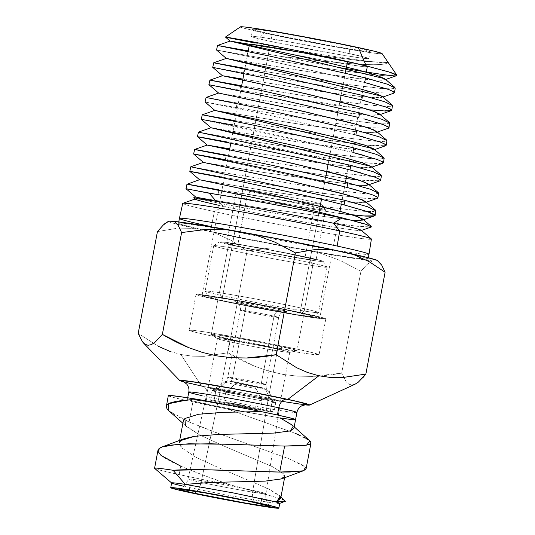 <?xml version="1.0" encoding="UTF-8"?>
<svg xmlns="http://www.w3.org/2000/svg" width="535" height="535" viewBox="0 0 535 535"><rect width="100%" height="100%" fill="white"/><g stroke="black" fill="none" stroke-linecap="round" stroke-linejoin="round"><path stroke-width="0.4" stroke-dasharray="2.67 2.01" d="M314.246 208.677L311.571 203.119A40.653 1.204 -169.3 0 0 321.649 204.176A40.653 1.204 -169.3 0 0 295.454 198.111A40.653 1.204 -169.3 0 0 251.851 190.213L247.371 194.225A45.522 1.351 10.7 0 1 296.196 203.066A45.522 1.351 10.7 0 1 325.527 209.86A45.522 1.351 10.7 0 1 314.246 208.677A45.522 1.351 -169.3 0 0 325.534 209.901A45.522 1.351 -169.3 0 0 296.818 203.186A45.522 1.351 -169.3 0 0 247.371 194.225L237.881 244.435A45.522 1.351 10.7 0 1 287.328 253.396A45.522 1.351 10.7 0 1 316.051 260.11A45.522 1.351 10.7 0 1 304.756 258.887L314.246 208.677L304.756 258.887L256.666 250.193L235.654 245.759L226.666 243.311L229.06 243.231L244.321 245.465L285.971 253.129L314.6 259.482L315.971 260.01L313.584 260.09L304.756 258.887A45.522 1.351 10.7 0 1 255.309 249.919A45.522 1.351 10.7 0 1 226.593 243.204A45.522 1.351 10.7 0 1 237.881 244.435L247.371 194.225A45.522 1.351 -169.3 0 0 236.075 192.995A45.522 1.351 -169.3 0 0 264.798 199.709A45.522 1.351 -169.3 0 0 314.246 208.677A45.522 1.351 10.7 0 1 264.183 199.588A45.522 1.351 10.7 0 1 236.102 192.961A45.522 1.351 10.7 0 1 247.371 194.225L251.851 190.213L247.244 189.544L241.833 189.209L245.772 190.42L276.241 196.853L311.571 203.119L321.588 204.123L313.557 201.936L294.798 197.977L251.851 190.213A40.653 1.204 -169.3 0 0 241.787 189.089A40.653 1.204 -169.3 0 0 266.865 195.001A40.653 1.204 -169.3 0 0 311.571 203.119L314.246 208.677M312.794 265.601L310.126 260.043A52.825 1.565 -169.3 0 0 323.214 261.414A52.825 1.565 -169.3 0 0 289.174 253.53A52.825 1.565 -169.3 0 0 232.518 243.271L228.037 247.284A57.693 1.712 10.7 0 1 289.916 258.485A57.693 1.712 10.7 0 1 327.092 267.099A57.693 1.712 10.7 0 1 312.794 265.601A57.693 1.712 -169.3 0 0 327.106 267.152A57.693 1.712 -169.3 0 0 290.706 258.646A57.693 1.712 -169.3 0 0 228.037 247.284L219.457 292.712A57.693 1.712 10.7 0 1 282.126 304.074A57.693 1.712 10.7 0 1 318.526 312.58A57.693 1.712 10.7 0 1 304.214 311.022L312.794 265.601L304.214 311.022A57.693 1.712 -169.3 0 0 318.486 312.627A57.693 1.712 -169.3 0 0 282.908 304.228A57.693 1.712 -169.3 0 0 219.457 292.712L222.125 298.262A52.825 1.565 10.7 0 1 280.226 308.809A52.825 1.565 10.7 0 1 312.801 316.499A52.825 1.565 10.7 0 1 299.734 315.035L304.214 311.022L299.734 315.035L243.927 304.943L219.544 299.801L209.111 296.958L216.147 297.386L229.595 299.466L277.933 308.354L311.156 315.73L312.748 316.339L309.972 316.432L299.734 315.035A52.825 1.565 10.7 0 1 243.071 304.776A52.825 1.565 10.7 0 1 209.038 296.892A52.825 1.565 10.7 0 1 222.125 298.262L219.457 292.712A57.693 1.712 -169.3 0 0 205.159 291.214A57.693 1.712 -169.3 0 0 242.328 299.821A57.693 1.712 -169.3 0 0 304.214 311.022A57.693 1.712 10.7 0 1 241.546 299.667A57.693 1.712 10.7 0 1 205.146 291.154A57.693 1.712 10.7 0 1 219.457 292.712L228.037 247.284A57.693 1.712 -169.3 0 0 213.726 245.725A57.693 1.712 -169.3 0 0 250.126 254.239A57.693 1.712 -169.3 0 0 312.794 265.601A57.693 1.712 10.7 0 1 249.343 254.078A57.693 1.712 10.7 0 1 213.759 245.685A57.693 1.712 10.7 0 1 228.037 247.284L232.518 243.271A52.825 1.565 -169.3 0 0 219.444 241.807A52.825 1.565 -169.3 0 0 252.025 249.497A52.825 1.565 -169.3 0 0 310.126 260.043L312.794 265.601M241.258 302.402A7.303 5.484 -81.2 0 1 245.271 310.728A19.474 0.575 -169.3 0 0 240.61 310.32A19.474 0.575 -169.3 0 0 253.985 313.329A19.474 0.575 -169.3 0 0 273.88 316.914A7.303 5.484 -81.2 0 1 280.333 310.848A7.303 5.484 98.8 0 0 273.88 316.914A19.474 0.575 -169.3 0 0 278.708 317.436A19.474 0.575 -169.3 0 0 266.423 314.567A19.474 0.575 -169.3 0 0 245.271 310.728L232.591 377.817A19.474 0.575 10.7 0 1 253.75 381.649A19.474 0.575 10.7 0 1 266.035 384.518A19.474 0.575 10.7 0 1 261.207 383.996L273.88 316.914L261.207 383.996A19.474 0.575 10.7 0 1 241.305 380.412A19.474 0.575 10.7 0 1 227.93 377.402A19.474 0.575 10.7 0 1 232.591 377.817A7.303 5.484 -81.2 0 1 231.133 381.335A20.511 0.609 -169.3 0 0 227.261 380.806L226.138 382.003A21.614 0.642 -169.3 0 0 224.707 381.983A21.614 0.642 -169.3 0 0 255.89 388.43L255.289 386.858A20.511 0.609 -169.3 0 0 261.274 387.848A7.303 5.484 -81.2 0 1 261.207 383.996A7.303 5.484 98.8 0 0 261.274 387.848A20.511 0.609 -169.3 0 0 265.139 388.383L265.741 389.948A21.614 0.642 -169.3 0 0 267.172 389.968A21.614 0.642 -169.3 0 0 235.988 383.521L225.743 392.309L223.931 401.872L254.306 407.503L273.947 412.111L270.188 411.87L223.931 401.872A32.374 0.963 10.7 0 1 256.927 408.038A32.374 0.963 10.7 0 1 273.947 412.124A32.374 0.963 10.7 0 1 270.188 411.87L271.994 402.307A32.374 0.963 -169.3 0 0 275.759 402.561A32.374 0.963 -169.3 0 0 258.739 398.475A32.374 0.963 -169.3 0 0 225.743 392.309A32.374 0.963 10.7 0 1 258.318 398.388A32.374 0.963 10.7 0 1 275.746 402.527A32.374 0.963 10.7 0 1 271.994 402.307L265.741 389.948A21.614 0.642 -169.3 0 0 267.105 389.915A21.614 0.642 -169.3 0 0 235.988 383.521L237.112 382.324A20.511 0.609 -169.3 0 0 231.133 381.335A7.303 5.484 98.8 0 0 232.591 377.817A19.474 0.575 10.7 0 1 252.487 381.401A19.474 0.575 10.7 0 1 265.862 384.404A19.474 0.575 10.7 0 1 261.207 383.996A19.474 0.575 10.7 0 1 240.048 380.164A19.474 0.575 10.7 0 1 227.763 377.289A19.474 0.575 10.7 0 1 232.591 377.817L245.271 310.728A19.474 0.575 -169.3 0 0 240.436 310.206A19.474 0.575 -169.3 0 0 252.727 313.075A19.474 0.575 -169.3 0 0 273.88 316.914A19.474 0.575 -169.3 0 0 278.541 317.322A19.474 0.575 -169.3 0 0 265.166 314.312A19.474 0.575 -169.3 0 0 245.271 310.728A7.303 5.484 98.8 0 0 241.258 302.402A26.777 0.796 10.7 0 1 278.407 309.344A26.777 0.796 10.7 0 1 280.601 310.902A26.777 0.796 10.7 0 1 243.452 303.954A26.777 0.796 10.7 0 1 241.258 302.402L236.069 301.693L234.865 301.62L235.474 302.048L252.313 305.786L276.809 310.293L287.195 311.557L269.546 307.511L241.258 302.402M214.08 400.354L260.338 410.352L229.963 404.714L210.817 400.374L210.322 400.113L210.716 400.026L214.08 400.354L215.893 390.791A32.374 0.963 -169.3 0 0 212.127 390.537A32.374 0.963 -169.3 0 0 229.147 394.623A32.374 0.963 -169.3 0 0 262.143 400.789L260.338 410.352A32.374 0.963 10.7 0 1 227.342 404.186A32.374 0.963 10.7 0 1 210.322 400.1A32.374 0.963 10.7 0 1 214.08 400.354L215.893 390.791L226.138 382.003A21.614 0.642 -169.3 0 0 224.713 381.95A21.614 0.642 -169.3 0 0 255.89 388.43L262.143 400.789A32.374 0.963 10.7 0 1 228.733 394.536A32.374 0.963 10.7 0 1 212.148 390.51A32.374 0.963 10.7 0 1 215.893 390.791L227.261 380.806L255.289 386.858L262.143 400.789L260.338 410.352L214.08 400.354M310.126 260.043L320.365 261.441L323.133 261.347L321.542 260.739L288.325 253.363L239.988 244.475L226.539 242.395L219.504 241.974L229.936 244.809L254.319 249.959L310.126 260.043M237.112 382.324L225.743 392.309L223.931 401.872L270.188 411.87L271.994 402.307L265.139 388.383L237.112 382.324L265.139 388.383L261.274 387.848L227.261 380.806L237.112 382.324M247.143 55.433L216.548 50.029L269.192 60.756L364.709 82.53L269.279 60.776L216.548 50.029L247.143 55.433C294.564 63.799 383.087 77.655 394.984 75.93C383.087 77.655 294.564 63.799 247.143 55.433L247.952 51.581L247.143 55.433M217.558 45.462L280.721 56.369C330.831 62.508 386.838 68.012 387.487 62.274C385.039 65.15 300.443 51.547 254.774 42.934L225.509 37.055M243.505 72.813L212.729 67.356L243.505 72.813L244.462 68.233L243.505 72.813L336.007 87.653L375.376 92.622L393.867 93.157L375.376 92.622L336.007 87.653L243.505 72.813M369.565 109.842L239.861 90.188L240.817 85.607L239.861 90.188L208.911 84.691L262.304 95.538L358.818 117.506M389.701 123.117L385.681 123.966L374.647 123.438L335.097 118.65L237.179 102.987L236.216 107.568L237.179 102.987L206.095 97.457L237.179 102.987L339.317 119.238L378.252 123.712L387.714 123.852L389.319 122.468L379.937 118.63L359.594 112.892L262.979 90.903L210.509 80.223M236.216 107.568L205.092 102.024L258.572 112.865L355.875 134.987L258.626 112.878L205.092 102.024L236.216 107.568L329.894 122.629L369.611 127.664L388.316 128.226L369.611 127.664L329.894 122.629L236.216 107.568M384.163 158.186L380.051 159.029L368.869 158.474L328.985 153.625L229.889 137.742L228.926 142.323L229.889 137.742L198.458 132.118L229.889 137.742L333.245 154.22L372.5 158.755L382.124 158.922L383.782 157.531L374.293 153.652L353.709 147.867L256.145 125.692L202.277 114.784L233.534 120.362L232.571 124.943L201.267 119.358L255.228 130.279L352.933 152.475L201.267 119.358M363.372 155.264L378.399 159.925L383.434 162.807L379.302 163.65L368.133 163.095L328.329 158.26L228.926 142.323L197.448 136.686L228.926 142.323L323.835 157.618L363.92 162.707L382.779 163.282M193.63 154.02L225.288 159.697L346.152 178.543L225.288 159.697L226.124 155.705L225.288 159.697L193.63 154.02L347.041 187.444M358.564 190.527L373.035 195.054L377.897 197.863L373.764 198.712L362.476 198.151L322.07 193.215L221.644 177.078L222.6 172.497L190.814 166.78L222.6 172.497L221.644 177.078L189.811 171.354L221.644 177.078C182.682 169.943 179.813 169.562 213.044 175.921C245.271 182.341 307.632 195.496 344.099 204.932M217.999 194.459C178.81 187.27 175.895 186.869 209.259 193.249C175.895 186.869 178.81 187.27 217.999 194.459L218.848 190.413L217.999 194.459L339.551 213.472L217.999 194.459M186.996 184.114L218.962 189.871L319.703 206.082L360.356 211.051L371.718 211.626L375.864 210.77M369.678 83.841L388.149 89.325L394.502 92.675M365.485 77.923L385.615 83.607L394.857 87.406L393.272 88.783L383.929 88.656L345.59 84.276L244.462 68.233L341.377 83.687L380.345 88.389L391.239 88.904L395.231 88.054M366.803 101.342L385.401 106.86L391.734 110.21M362.543 95.411L382.779 101.122L392.095 104.94L390.456 106.325L381.014 106.177L342.52 101.764L240.817 85.607L338.301 101.175L377.422 105.903L388.403 106.438L392.463 105.596M363.853 118.823L382.552 124.361L388.972 127.745M365.405 137.528L380.94 142.317L386.203 145.266L382.164 146.122L371.056 145.58L331.218 140.745L232.571 124.943L233.534 120.362L332.242 136.164L371.751 140.952L382.839 141.494L386.925 140.651M360.409 172.738L375.543 177.426L380.666 180.335L374.701 181.178L358.49 179.967L380.024 180.817M229.889 137.742C191.416 130.721 188.567 130.353 221.35 136.646C252.767 142.919 315.028 156.073 350.766 165.348L371.511 171.18L381.02 175.059L379.355 176.45L369.725 176.282L330.215 171.715L226.245 155.117L325.949 171.12L366.087 176.002L377.295 176.557L381.395 175.707M226.245 155.117C187.564 148.048 184.715 147.673 217.705 154C249.691 160.386 311.604 173.454 347.817 182.836L368.702 188.695L378.258 192.593L376.533 193.984L366.796 193.804L327.199 189.209L222.6 172.497L322.933 188.614L363.165 193.523L374.453 194.091L378.626 193.242M240.429 26.85A72.125 2.14 -169.3 0 0 264.183 33.043L254.774 42.934L264.183 33.043L242.683 27.907L240.509 27.071L241.051 26.75M272.128 34.267A59.96 1.779 -169.3 0 0 335.244 46.485A59.96 1.779 -169.3 0 0 370.173 51.434A59.96 1.779 -169.3 0 0 350.392 46.338L349.034 53.507A59.96 1.779 10.7 0 1 368.816 58.609A59.96 1.779 10.7 0 1 333.893 53.654A59.96 1.779 10.7 0 1 270.77 41.442L272.128 34.267L270.77 41.442L256.894 38.259L251.089 36.48L251.544 36.206L259.074 36.962L295.019 42.914L339.692 51.534L362.911 56.69L368.715 58.469L360.73 57.987L335.619 53.955L270.77 41.442A59.96 1.779 10.7 0 1 250.989 36.34A59.96 1.779 10.7 0 1 285.911 41.289A59.96 1.779 10.7 0 1 349.034 53.507L350.392 46.338A59.96 1.779 -169.3 0 0 287.268 34.12A59.96 1.779 -169.3 0 0 252.339 29.171A59.96 1.779 -169.3 0 0 272.128 34.267L336.97 46.786L362.088 50.812L370.073 51.3L358.229 48.076L341.042 44.365L285.543 33.819L267.212 30.783L252.894 29.037L252.446 29.305L254.252 30L272.128 34.267M361.433 230.438L361.185 230.525A84.49 2.508 10.7 0 1 310.146 223.095A84.49 2.508 10.7 0 1 223.155 206.222L221.095 203.708L315.637 220.44L354.665 226.058L371.303 226.974M195.409 198.933A84.49 2.508 -169.3 0 0 223.155 206.222L214.408 211.592A96.006 2.849 10.7 0 1 182.729 203.427A96.006 2.849 -169.3 0 0 214.408 211.592L210.349 231.434A96.467 2.862 10.7 0 1 202.658 229.749A96.467 2.862 10.7 0 1 178.516 223.229A96.467 2.862 10.7 0 1 224.573 229.441A96.467 2.862 10.7 0 1 256.038 235.019A96.467 2.862 10.7 0 1 329.573 249.417L286.292 240.703L224.58 229.441L183.746 223.282L179.406 223.015L178.683 223.449L181.586 224.56L210.349 231.434L214.408 211.592A96.006 2.849 -169.3 0 0 315.516 231.16A96.006 2.849 -169.3 0 0 371.397 239.078M336.268 250.848L336.334 250.494L336.268 250.848A96.467 2.862 10.7 0 1 356.056 255.342L336.268 250.848A96.467 2.862 10.7 0 0 329.58 249.417L336.268 250.848M179.419 218.447A96.467 2.862 -169.3 0 0 211.251 226.646A96.467 2.862 -169.3 0 0 312.808 246.301A96.467 2.862 -169.3 0 0 369.003 254.265A96.467 2.862 10.7 0 1 312.848 246.307A96.467 2.862 10.7 0 1 211.251 226.646M158.614 346.439L138.197 333.425L158.614 346.439L169.548 351.221L180.883 354.504L201.508 386.056A66.126 1.959 10.7 0 1 184.394 382.084L211.813 388.236L248.494 395.432L283.891 401.711L304.662 404.808A66.126 1.959 10.7 0 1 201.508 386.056L180.883 354.504L192.426 356.176L204.156 356.33L227.87 352.799L254.379 366.121L268.349 370.996L282.861 374.393L297.513 376.165L312.213 376.413L341.698 373.129L346.085 381.669L348.713 384.09L351.676 384.993L355.073 384.224M217.825 300.001A66.046 1.959 -169.3 0 0 287.355 313.457A66.046 1.959 -169.3 0 0 325.822 318.913A66.046 1.959 -169.3 0 0 304.034 313.296L297.259 349.161A66.046 1.959 10.7 0 1 319.047 354.779A66.046 1.959 10.7 0 1 280.581 349.322A66.046 1.959 10.7 0 1 211.051 335.866L217.825 300.001L211.051 335.866L195.763 332.362L189.37 330.403L192.841 330.282L205.641 332.028L250.326 339.799L297.259 349.161L312.54 352.665L318.934 354.625L310.146 354.09L282.48 349.656L211.051 335.866A66.046 1.959 10.7 0 1 189.256 330.249A66.046 1.959 10.7 0 1 227.729 335.706A66.046 1.959 10.7 0 1 297.259 349.161L304.034 313.296A66.046 1.959 -169.3 0 0 234.504 299.841A66.046 1.959 -169.3 0 0 196.037 294.39A66.046 1.959 -169.3 0 0 217.825 300.001L198.137 295.3L196.144 294.538L196.646 294.243L204.938 295.073L232.605 299.506L293.742 311.123L319.315 316.8L325.715 318.76L316.921 318.225L289.254 313.791L252.045 306.95L217.825 300.001M277.632 349.188A36.835 1.09 10.7 0 1 289.676 352.384A36.835 1.09 10.7 0 1 267.132 349.074A36.835 1.09 10.7 0 1 229.555 341.778L225.349 338.073A44.137 1.311 -169.3 0 0 270.382 346.814A44.137 1.311 -169.3 0 0 297.393 350.779A44.137 1.311 -169.3 0 0 282.955 346.954L277.632 349.188L268.389 398.093A36.835 1.09 10.7 0 1 280.541 401.223A36.835 1.09 10.7 0 1 259.087 398.18A36.835 1.09 10.7 0 1 220.313 390.677L229.555 341.778A36.835 1.09 -169.3 0 0 268.329 349.281A36.835 1.09 -169.3 0 0 289.783 352.324A36.835 1.09 -169.3 0 0 277.632 349.188A36.835 1.09 -169.3 0 0 238.857 341.684A36.835 1.09 -169.3 0 0 217.404 338.648A36.835 1.09 -169.3 0 0 229.555 341.778L220.313 390.677A36.835 1.09 -169.3 0 0 259.1 398.187A36.835 1.09 -169.3 0 0 280.541 401.223A36.835 1.09 -169.3 0 0 268.389 398.093L252.834 490.374A39.637 1.177 10.7 0 1 265.915 493.745A39.637 1.177 10.7 0 1 242.843 490.475A39.637 1.177 10.7 0 1 201.1 482.396L220.313 390.677L201.1 482.396A39.637 1.177 10.7 0 1 188.373 478.939A39.637 1.177 10.7 0 1 213.445 482.71A39.637 1.177 10.7 0 1 252.834 490.374A14.605 9.637 -77.8 0 0 254.921 502.559A14.605 9.637 102.2 0 1 252.834 490.374A39.637 1.177 10.7 0 1 265.567 493.832A39.637 1.177 10.7 0 1 240.516 490.067A39.637 1.177 10.7 0 1 201.1 482.396A14.605 9.637 102.2 0 1 194.66 493.27A14.605 9.637 -77.8 0 0 201.1 482.396A39.637 1.177 10.7 0 1 188.019 479.026A39.637 1.177 10.7 0 1 211.124 482.303A39.637 1.177 10.7 0 1 252.834 490.374L268.389 398.093A36.835 1.09 -169.3 0 0 229.629 390.59A36.835 1.09 -169.3 0 0 208.162 387.547A36.835 1.09 -169.3 0 0 220.313 390.677A36.835 1.09 10.7 0 1 208.162 387.547A36.835 1.09 10.7 0 1 229.615 390.59A36.835 1.09 10.7 0 1 268.389 398.093L277.632 349.188L282.955 346.954A44.137 1.311 -169.3 0 0 235.086 337.719A44.137 1.311 -169.3 0 0 210.877 334.435A44.137 1.311 -169.3 0 0 225.349 338.073L229.555 341.778A36.835 1.09 10.7 0 1 217.477 338.742A36.835 1.09 10.7 0 1 237.68 341.484A36.835 1.09 10.7 0 1 277.632 349.188M261.602 498.667C240.396 494.066 204.109 487.271 185.284 484.402M171.635 482.918A55.018 1.632 -169.3 0 0 189.785 487.592L188.882 492.374L189.785 487.592A55.018 1.632 -169.3 0 0 247.705 498.807A55.018 1.632 -169.3 0 0 279.751 503.348M168.311 395.619A74.492 2.207 -169.3 0 0 192.888 401.952A74.492 2.207 -169.3 0 0 227.395 408.994L280.066 417.895L243.338 411.455L205.6 403.912A55.018 1.632 10.7 0 1 189.062 399.953A55.018 1.632 10.7 0 1 187.444 399.237A55.018 1.632 10.7 0 1 194.232 399.719A55.018 1.632 10.7 0 1 261.013 411.582L207.727 401.778L188.521 399.117L187.464 399.204L190.233 400.294L205.6 403.912L206.951 396.743L205.6 403.912A55.018 1.632 10.7 0 0 280.066 417.895L227.395 408.994L295.019 433.256M188.801 392.061A55.018 1.632 -169.3 0 0 206.951 396.743A55.018 1.632 -169.3 0 0 261.648 407.382A55.018 1.632 -169.3 0 0 296.43 412.612M304.783 404.701L305.164 404.741A64.755 1.919 10.7 0 1 202.404 386.196L235.955 393.004L283.075 401.524M183.498 381.622L202.658 386.243A9.737 6.427 102.2 0 1 206.951 396.743A9.737 6.427 -77.8 0 0 202.678 386.25L258.686 397.264L287.422 402.226L305.666 404.707M249.45 44.472A59.96 1.779 -169.3 0 0 269.232 49.568L221.798 300.616A59.96 1.779 10.7 0 1 202.016 295.521A59.96 1.779 10.7 0 1 236.938 300.469A59.96 1.779 10.7 0 1 300.061 312.681L319.054 212.181L300.061 312.681A59.96 1.779 10.7 0 1 319.843 317.783A59.96 1.779 10.7 0 1 284.921 312.835A59.96 1.779 10.7 0 1 221.798 300.616L269.232 49.568A59.96 1.779 -169.3 0 0 332.355 61.786A59.96 1.779 -169.3 0 0 367.278 66.735M345.363 72.927L341.21 94.922L345.363 72.927M339.912 101.777L328.049 164.553L339.912 101.777M325.628 177.373L321.475 199.368L325.628 177.373M157.972 450.323L157.965 451.226L159.798 454.295L164.332 457.793L171.447 461.819L180.756 466.159L179.165 474.592A74.492 2.207 10.7 0 1 154.588 468.259M305.819 469.442L305.666 467.57L302.743 465.209L289.127 458.836L212.95 431.491L189.102 421.981L192.888 401.952L189.102 421.981L178.63 417.046L168.632 410.592M308.407 439.73L309.738 440.733M298.51 434.708L304.335 437.396M180.756 466.159C194.814 472.111 211.211 478.31 229.943 484.743A74.492 2.207 10.7 0 1 179.165 474.592L180.756 466.159L203.628 475.294L229.943 484.743L279.002 498.205L285.235 500.88L285.295 501.395L284.245 501.73M280.949 497.022L278.889 495.156L268.557 488.876L219.464 468.025L195.556 457.071L181.265 447.601L180.716 440.586L184.308 438.673M168.411 395.532L173.969 397.565L181.933 399.511L227.395 408.994L294.029 432.868L309.825 440.807M187.424 382.759L183.96 381.836M367.177 66.601L364.027 66.708L352.411 65.123L311.838 58.068L269.232 49.568L249.551 44.606L307.204 53.574L250.026 44.338M206.951 396.743A55.018 1.632 -169.3 0 0 264.872 407.951A55.018 1.632 -169.3 0 0 296.918 412.492M225.349 338.073L273.084 347.289L291.568 350.251L297.447 350.606L276.08 345.503L235.226 337.739L211.191 334.221L210.864 334.422L212.194 334.93L225.349 338.073M221.798 300.616L286.646 313.135L311.758 317.161L319.743 317.643L313.938 315.864L290.719 310.708L235.213 300.168L210.101 296.136L202.571 295.387L202.116 295.654L207.921 297.433L221.798 300.616M356.063 255.342A96.467 2.862 10.7 0 1 368.1 259.054A96.467 2.862 10.7 0 1 364.495 259.154A96.467 2.862 10.7 0 1 210.349 231.434L278.895 245.104L330.523 254.265L355.093 258.051L367.204 259.268L367.933 258.833L365.024 257.723L356.063 255.342M168.886 221.182L169.368 221.911L173.928 223.396L194.399 228.358L272.837 244.268L351.595 258.057L372.387 260.886L377.978 260.799M318.873 375.784L330.416 377.456L342.146 377.61M362.797 377.79L358.37 382.117M354.906 384.297L351.676 384.993L348.713 384.09L346.085 381.669L341.698 373.129L360.938 271.312L366.876 264.618L372.387 260.886L377.73 261.1A106.572 3.163 -169.3 0 0 377.957 260.779M379.857 262.752L377.73 261.1M168.706 221.243A106.572 3.163 -169.3 0 0 168.632 221.283A106.572 3.163 -169.3 0 0 177.459 224.339A106.572 3.163 -169.3 0 0 194.399 228.358L214.221 232.645L231.187 240.389L247.103 250.989L270.275 248.013L293.474 248.106L270.275 248.013L247.103 250.989L231.187 240.389L214.221 232.645A106.572 3.163 -169.3 0 0 293.474 248.106L318.646 252.6A106.572 3.163 -169.3 0 0 366.522 260.204A106.572 3.163 -169.3 0 0 372.387 260.886L366.876 264.618L360.938 271.312L340.307 260.505L318.646 252.6L340.307 260.505L360.938 271.312L341.698 373.129C331.225 375.035 321.395 376.132 312.213 376.413L297.513 376.165L282.861 374.393L268.349 370.996L254.379 366.121C245.853 362.677 237.012 358.236 227.87 352.799L204.156 356.33L192.426 356.176L180.883 354.504L169.548 351.221M371.303 238.918A96.006 2.849 10.7 0 1 317.683 231.541A96.006 2.849 10.7 0 1 214.408 211.592L223.155 206.222A84.49 2.508 -169.3 0 0 314.045 223.777A84.49 2.508 -169.3 0 0 361.232 230.271M347.73 219.323L371.116 226.298L369.511 227.235L360.162 226.666L321.976 221.436L221.095 203.708L193.737 197.749L216.234 201.321L199.114 198.385L193.757 197.81L221.095 203.708L223.155 206.222A84.49 2.508 10.7 0 1 219.056 205.333M382.003 53.527L381.462 53.854L372.4 52.945L342.193 48.103L301.553 40.627L264.183 33.043A72.125 2.14 -169.3 0 0 341.076 47.903A72.125 2.14 -169.3 0 0 382.11 53.627M364.703 71.723A91.017 2.702 10.7 0 1 280.721 56.369L248.106 50.852M396.007 75.816L394.984 75.93M254.774 42.934C300.443 51.547 385.039 65.15 387.487 62.274L365.432 61.478L320.512 55.573L365.953 61.532L387.487 62.274C386.838 68.012 330.831 62.508 280.721 56.369A91.017 2.702 -169.3 0 0 346.185 68.594M384.772 78.732L384.551 79.875L375.363 80.103L356.337 78.304L300.496 70.5L226.278 58.402M382.003 96.26L381.789 97.403L363.867 96.935L326.397 92.281L242.903 79.113L334.749 93.438L371.531 97.564L380.572 97.658L382.003 96.26M380.117 114.55L369.732 115.159L350.472 113.326L293.896 105.388L218.641 93.063L303.552 106.866L360.282 114.39L375.924 115.313L379.235 113.794M377.349 132.085L366.916 132.68L347.536 130.834L290.599 122.836L214.816 110.397M373.704 148.857L373.483 150.001L364.108 150.208L344.614 148.349L287.315 140.284L210.997 127.731L296.978 141.768L354.464 149.419L370.334 150.375L373.697 148.85M370.936 166.385L370.722 167.529L352.739 167.054L315.021 162.352L229.729 148.857L323.421 163.523L360.423 167.682L369.498 167.783L370.936 166.385M203.36 162.386L263.976 172.517L356.511 185.137L263.394 172.424L203.36 162.393M366.281 202.21L355.655 202.792L335.806 200.879L277.418 192.62L199.535 179.727L287.081 194.111L345.724 201.969L361.928 202.972L365.398 201.448M351.361 220.226L257.061 207.353L195.716 197.054L257.589 207.44L351.361 220.226M221.644 177.078L317.536 192.573L358.216 197.756L377.255 198.338M349.99 169.963C314.125 160.66 252.145 147.566 220.366 141.22C187.544 134.914 190.393 135.288 228.926 142.323M232.571 124.943L326.731 140.103L366.816 145.192L385.574 145.747M208.911 84.691L239.861 90.188L333.084 105.161L372.534 110.143L391.092 110.685M361.767 100.018L265.768 78.15L212.729 67.356M214.816 110.391L300.255 124.314L357.367 131.904L373.129 132.847L376.466 131.322M226.285 58.395L310.166 71.971L366.121 79.354L381.529 80.25L384.765 78.725M206.095 97.457L259.589 108.304L356.651 130.38L377.215 136.171L386.558 140.003L384.899 141.38L375.356 141.227L336.468 136.753L233.534 120.362M344.874 200.317L365.833 206.196L375.483 210.121L373.791 211.512L364.027 211.338L323.996 206.684L218.962 189.871L187.25 184.16M218.962 189.871C179.847 182.709 176.965 182.315 210.315 188.688C242.522 195.108 305.284 208.322 341.932 217.805M295.474 419.54L292.585 419.634L280.066 417.895L293.247 426.174L293.942 428.254M179.666 440.425L179.198 442.9L181.265 447.601L195.556 457.071L219.464 468.025L268.557 488.876L279.992 496.319L280.688 498.399M284.593 477.728L284.861 476.31L284.165 474.237L272.73 466.794L223.637 445.943L199.729 434.988L185.438 425.519L183.371 420.811M304.04 470.519L304.997 466.848L289.127 458.836L221.871 434.748L189.102 421.981L168.906 410.84M182.903 423.299L186.481 426.529L199.729 434.988L223.637 445.943L272.73 466.794L284.165 474.237L282.065 478.685M163.396 224.901L164.66 223.784M176.022 228.452L157.437 231.608L176.022 228.452M194.399 228.358L179.733 228.157L194.399 228.358M247.103 250.989L227.87 352.799L247.103 250.989M145.159 344.353L148.081 345.289L151.338 344.627L154.829 342.447L162.359 334.375M154.662 468.386A74.492 2.207 -169.3 0 0 179.165 474.592A74.492 2.207 -169.3 0 0 229.943 484.743L264.832 494.052L282.065 499.282M279.745 503.388L279.665 503.415A55.018 1.632 10.7 0 1 246.428 498.58A55.018 1.632 10.7 0 1 189.785 487.592A55.018 1.632 10.7 0 1 183.973 486.315M284.152 500.178L285.235 500.88M325.527 209.86L321.649 204.176M325.534 209.901L316.051 260.11M327.092 267.099L323.214 261.414M327.106 267.152L318.526 312.58M318.486 312.627L312.801 316.499M212.148 390.51L224.713 381.95C225.489 382.003 226.506 380.445 227.763 377.289L240.436 310.206C240.857 307.872 240.228 305.746 238.55 303.833L236.136 302.201C236.53 302.716 268.149 309.096 280.36 310.855L285.637 311.551L282.794 312.193C280.534 313.363 279.17 315.115 278.708 317.436L266.035 384.518C266.062 387.949 266.443 389.768 267.172 389.968L275.746 402.527M212.127 390.537L210.322 400.1M275.759 402.561L273.947 412.124M205.159 291.214L209.038 296.892M213.726 245.725L205.146 291.154M213.759 245.685L219.444 241.807M236.075 192.995L226.593 243.204M236.102 192.961L241.787 189.089M370.173 51.434L368.816 58.609M178.516 223.229L178.764 221.911M325.822 318.913L319.047 354.779M289.676 352.384L297.393 350.779M289.783 352.324L280.541 401.223L265.915 493.745C265.32 498.072 266.383 501.937 269.112 505.334L270.115 506.418M179.486 489.291L180.81 488.649C184.595 486.482 186.996 483.272 188.019 479.026L208.162 387.547L217.404 338.648M187.444 399.237L187.725 397.772M366.254 72.158L346.54 176.49M345.456 182.228L341.303 204.216M339.972 211.272L319.843 317.783M292.143 425.011L294.203 426.877M248.1 51.607L243.94 73.623M241.519 86.456L230.772 143.326M229.555 149.746L202.016 295.521M217.477 338.742L210.877 334.435M196.037 294.39L189.256 330.249M368.1 259.054L368.347 257.73M252.339 29.171L250.989 36.34M384.551 79.875L385.655 79.488M381.789 97.403L382.886 97.022M373.483 150.001L374.587 149.613M370.722 167.529L371.818 167.147"/><path stroke-width="0.8" d="M365.485 77.923L387.581 84.262L395.231 88.054L394.509 92.675L393.867 93.157L393.834 91.806L388.624 89.492L364.709 82.53L365.485 77.923L270.081 56.168L217.558 45.462L269.994 56.155L365.485 77.923L364.709 82.53L369.678 83.841M248.24 50.878L247.952 51.581L248.106 50.852L217.558 45.462M389.319 122.462L379.235 113.794L370.675 110.203L352.104 104.887L296.671 91.659L222.46 75.729L242.903 79.113L222.46 75.736L212.723 67.356L265.688 78.137L361.767 100.018L362.543 95.411L266.724 73.583L213.732 62.789L244.462 68.233L213.732 62.789L266.644 73.562L362.543 95.411L361.767 100.018L366.803 101.342M363.853 118.823L383.02 124.528L388.29 126.862L388.316 128.226L388.972 127.745L389.707 123.117L381.923 119.278L359.594 112.892L358.818 117.506L359.594 112.892L263.046 90.917L209.914 80.123L240.817 85.607L210.509 80.223M386.21 145.266L386.939 140.645L379.195 136.82L356.651 130.38L355.875 134.987L356.651 130.38L259.642 108.317L206.095 97.457M383.441 162.8L384.17 158.179L376.292 154.307L353.709 147.867L352.933 152.475L353.709 147.867L256.185 125.705L202.277 114.784L233.534 120.362M228.926 142.323C190.393 135.288 187.544 134.914 220.366 141.22C252.145 147.566 314.125 160.66 349.99 169.963L350.766 165.348L198.485 132.125M378.626 193.242L370.702 189.35L347.817 182.836L347.041 187.444L347.817 182.836C311.604 173.454 249.691 160.386 217.705 154C184.715 147.673 187.564 148.048 226.245 155.117L226.124 155.705L226.245 155.117L194.66 149.452M194.814 149.479L226.245 155.117M344.099 204.932L344.874 200.317L190.814 166.78L344.874 200.317L344.099 204.932L367.144 211.486L375.129 215.398L372.514 216.18L365.459 216.093L339.551 213.472L363.205 215.953L374.48 215.879L374.42 214.495L369.003 212.121L344.099 204.932C307.632 195.496 245.271 182.341 213.044 175.921C179.813 169.562 182.682 169.943 221.644 177.078M371.303 226.974L366.294 224.352L347.73 219.323A95.611 2.836 -169.3 0 0 341.892 218.046L333.445 223.235A84.49 2.508 -169.3 0 0 216.234 201.321L209.259 193.249L216.234 201.321A84.49 2.508 10.7 0 1 333.445 223.235L341.892 218.046A95.611 2.836 10.7 0 1 347.73 219.323L341.892 218.046A95.611 2.836 -169.3 0 0 209.259 193.249L185.986 188.688L209.259 193.249A95.611 2.836 10.7 0 1 341.892 218.046L341.932 217.805C305.284 208.322 242.522 195.108 210.315 188.688C176.965 182.315 179.847 182.709 218.962 189.871L218.848 190.413L218.962 189.871M391.734 110.21L385.768 111.053L369.565 109.842M392.463 105.596L384.759 101.77L362.543 95.411M385.574 145.747L385.514 144.383L380.211 142.049L355.875 134.987L365.405 137.528M382.779 163.282L382.746 161.918L377.456 159.584L352.933 152.475L363.372 155.264M380.673 180.328L381.401 175.707L373.504 171.835L350.766 165.348L349.99 169.963L360.409 172.738M358.49 179.967L346.152 178.543L358.49 179.967M377.255 198.338L377.195 196.967L371.805 194.606L347.041 187.444L358.564 190.527M375.142 215.391L375.871 210.77L367.846 206.851L344.874 200.317M240.509 27.071L244.294 26.944L250.112 27.659L280.32 32.501L320.96 39.978L358.33 47.562L366.248 65.912L358.33 47.562A72.125 2.14 -169.3 0 0 283.363 33.036A72.125 2.14 -169.3 0 0 240.429 26.85L225.456 37.055L254.774 42.934C218.902 36.012 216.254 35.277 246.829 40.734C276.307 46.217 332.623 57.693 366.248 65.912L388.156 71.69L396.796 75.147L396.007 75.816M368.347 257.73L369.003 254.265A96.467 2.862 -169.3 0 0 337.17 246.067A96.467 2.862 10.7 0 1 369.003 254.265L371.397 239.078A96.006 2.849 -169.3 0 0 339.725 230.919L337.17 246.067A96.467 2.862 -169.3 0 0 235.614 226.412A96.467 2.862 -169.3 0 0 179.419 218.447A96.467 2.862 10.7 0 1 235.654 226.419A96.467 2.862 10.7 0 1 337.17 246.067L339.725 230.919A96.006 2.849 -169.3 0 0 238.69 211.365A96.006 2.849 -169.3 0 0 182.729 203.427A96.006 2.849 10.7 0 1 182.883 203.313A96.006 2.849 10.7 0 1 240.877 211.746A96.006 2.849 10.7 0 1 339.725 230.919L333.445 223.235A84.49 2.508 10.7 0 1 361.185 230.525L371.156 227.041M219.056 205.333A84.49 2.508 10.7 0 1 195.362 199.187A84.49 2.508 10.7 0 1 216.234 201.321A84.49 2.508 -169.3 0 0 195.409 198.933L182.883 203.313M142.564 341.932L138.197 333.425L157.437 231.608L163.396 224.901L157.437 231.608L138.197 333.425L142.564 341.932L145.159 344.353L142.564 341.932M358.37 382.117L354.906 384.297L358.37 382.117L365.86 374.079L342.146 377.61L330.416 377.456L318.873 375.784L287.83 399.371A66.126 1.959 10.7 0 1 309.571 405.062A66.126 1.959 10.7 0 1 304.662 404.808L309.538 404.841L296.477 401.29L240.837 389.995L188.608 381.121L180.302 380.291L179.8 380.586L184.394 382.084A66.126 1.959 10.7 0 1 179.733 380.525A66.126 1.959 10.7 0 1 216.969 385.681A66.126 1.959 10.7 0 1 287.83 399.371L318.873 375.784L307.545 372.5L296.604 367.719L276.194 354.705L246.541 357.995L231.702 357.721L216.896 355.889L202.544 352.485L188.721 347.636L162.359 334.375L154.829 342.447L151.338 344.627L148.081 345.289L145.159 344.353M254.921 502.559A46.164 1.371 -169.3 0 0 209.874 493.778A46.164 1.371 -169.3 0 0 180.114 489.237A46.164 1.371 -169.3 0 0 194.66 493.27L244.589 502.907L263.922 506.003L270.068 506.377L247.725 501.041L204.992 492.922L179.86 489.237L179.506 489.445L180.904 489.98L194.66 493.27A46.164 1.371 -169.3 0 0 241.412 502.345A46.164 1.371 -169.3 0 0 269.948 506.571A46.164 1.371 -169.3 0 0 254.921 502.559M260.699 503.448L261.602 498.667L260.699 503.448A55.018 1.632 10.7 0 1 278.849 508.13A55.018 1.632 10.7 0 1 246.802 503.589A55.018 1.632 10.7 0 1 188.882 492.374A55.018 1.632 10.7 0 1 170.732 487.699A55.018 1.632 10.7 0 1 202.778 492.24A55.018 1.632 10.7 0 1 260.699 503.448L277.097 507.367L278.755 508.003L278.34 508.25L248.387 503.863L197.455 494.186L181.693 490.782L170.825 487.826L178.148 488.268L201.193 491.966L260.699 503.448M280.949 497.022L285.295 501.395L282.112 501.883L274.649 501.669L233.093 492.882L185.284 484.402A55.018 1.632 -169.3 0 0 171.635 482.918L170.732 487.699M179.666 440.425L183.371 420.811L184.889 418.504L198.538 414.257L223.008 412.345L261.013 411.582A55.018 1.632 10.7 0 1 277.411 414.986L278.768 407.81A55.018 1.632 -169.3 0 0 220.848 396.602A55.018 1.632 -169.3 0 0 188.801 392.061C189.31 389.179 188.634 386.531 186.768 384.13L183.512 381.629M296.43 412.612A55.018 1.632 -169.3 0 0 278.768 407.81A9.737 6.427 102.2 0 1 286.927 399.23A64.755 1.919 10.7 0 1 305.164 404.741M187.424 382.759L202.404 386.196A9.737 6.427 102.2 0 1 202.678 386.25M366.254 72.158L367.278 66.735A59.96 1.779 -169.3 0 0 347.496 61.639L345.363 72.927L347.496 61.639A59.96 1.779 -169.3 0 0 284.373 49.421A59.96 1.779 -169.3 0 0 249.45 44.472L248.1 51.607M341.21 94.922L339.912 101.777L341.21 94.922M328.049 164.553L325.628 177.373L328.049 164.553M321.475 199.368L319.054 212.181L321.475 199.368M211.251 226.646A96.467 2.862 10.7 0 1 179.419 218.44L182.729 203.427M183.973 486.315A55.018 1.632 10.7 0 1 171.688 483.011A55.018 1.632 10.7 0 1 185.284 484.402L173.066 470.265C199.388 468.265 250.039 471.676 279.711 472.051L284.62 446.076L230.03 444.291L188.895 443.796L169.14 445.24L162.687 446.725L158.948 448.678L157.972 450.323L154.588 468.259A74.492 2.207 10.7 0 1 173.066 470.265L203.501 469.71L279.711 472.051L289.85 472.031L303.144 470.793L306.08 468.887L310.989 442.913L309.217 444.451L305.672 445.281L300.289 445.822L284.62 446.076L279.711 472.051L301.66 471.108L304.134 470.486L281.417 478.912L264.912 481.132L209.753 482.49L185.284 484.402L209.753 482.49L264.912 481.132L281.417 478.912L284.861 476.31M168.632 410.592L167.02 408.753L166.311 407.055L166.525 405.523L167.656 404.199L169.675 403.069L176.396 401.25L186.3 400.12L198.946 399.585A74.492 2.207 -169.3 0 0 168.311 395.619L171.106 395.546L186.762 397.625L214.923 402.481L198.946 399.585L186.314 400.12L168.237 403.805L168.906 410.84L182.903 423.299M168.311 395.619L166.525 405.523M309.738 440.733L310.601 441.636L310.888 443.221M304.335 437.396L308.407 439.73M295.019 433.256L298.51 434.708M278.849 508.13L279.751 503.348A55.018 1.632 -169.3 0 0 274.649 501.669L277.237 500.994L279.992 496.319L278.889 495.156M294.203 426.877L309.905 440.88L306.568 445.14L284.62 446.076L210.716 443.782L177.968 444.291L162.192 446.899L184.308 438.673L194.359 436.339L218.835 434.433L273.994 433.076L290.492 430.856L293.247 426.174L292.143 425.011L280.066 417.895L281.918 418.183A55.018 1.632 10.7 0 0 295.561 419.661L296.918 412.492A55.018 1.632 -169.3 0 0 278.768 407.81A55.018 1.632 -169.3 0 0 224.071 397.171A55.018 1.632 -169.3 0 0 189.29 391.941A55.018 1.632 -169.3 0 0 201.588 395.559M162.192 446.899L159.885 447.976L157.965 451.226L161.015 455.405L180.756 466.159M186.481 426.529L185.438 425.519L184.889 418.504L198.538 414.257L223.008 412.345L261.013 411.582L254.386 410.184L277.411 414.986L278.768 407.81A9.737 6.427 -77.8 0 1 286.927 399.23A64.755 1.919 10.7 0 0 210.108 384.545A64.755 1.919 10.7 0 0 183.96 381.836L181.151 380.84L181.639 380.545L197.101 382.438L228.599 387.788L265.507 394.803L295.394 401.11L308.187 404.587L299.567 404.065L283.075 401.524M249.551 44.606L252.701 44.499L264.323 46.084L304.89 53.139L355.34 63.377L365.372 65.905L367.177 66.601L366.729 66.868M295.052 419.788L295.474 419.54L292.224 418.45L277.411 414.986A55.018 1.632 10.7 0 1 295.561 419.661L293.942 428.254L290.492 430.856L273.994 433.076L218.835 434.433L194.359 436.339L180.716 440.586L179.198 442.9M254.386 410.184L214.923 402.481L254.386 410.184M342.146 377.61L365.86 374.079L385.1 272.262L381.743 265.186L377.242 260.371L364.235 256.706L332.389 249.638L273.78 238.015L195.021 224.225L174.229 221.396L168.886 221.182A106.572 3.163 -169.3 0 0 168.706 221.243L163.396 224.901M162.359 334.375L181.599 232.564L162.359 334.375C171.454 339.778 180.241 344.199 188.721 347.636L202.544 352.485L216.896 355.889L231.702 357.721L246.541 357.995C255.77 357.721 265.654 356.624 276.194 354.705L295.427 252.888L274.856 242.101L253.135 234.176L227.97 229.682L204.831 229.582L181.599 232.564L204.831 229.582L227.97 229.682A106.572 3.163 -169.3 0 0 174.229 221.396L178.255 225.502L181.599 232.564L178.255 225.502L174.229 221.396L168.886 221.182M362.797 377.79L365.86 374.079L385.1 272.262L369.123 261.635L352.217 253.924A106.572 3.163 -169.3 0 1 377.957 260.779L381.743 265.186L385.1 272.262L369.123 261.635L352.217 253.924L332.389 249.638L313.945 249.731L295.427 252.888L276.194 354.705L296.604 367.719L307.545 372.5L318.873 375.784M313.945 249.731L332.389 249.638A106.572 3.163 -169.3 0 0 253.135 234.176L274.856 242.101L295.427 252.888L313.945 249.731M339.725 230.919A96.006 2.849 10.7 0 1 371.303 238.918L361.232 230.271A84.49 2.508 -169.3 0 0 333.445 223.235L339.725 230.919M396.803 75.141L382.11 53.627A72.125 2.14 -169.3 0 0 358.33 47.562L375.022 51.387L382.003 53.527L381.462 53.854M346.185 68.594A91.017 2.702 -169.3 0 0 394.984 75.93A91.017 2.702 10.7 0 1 364.703 71.723M320.512 55.573L307.204 53.574L320.512 55.573M394.85 87.399L384.765 78.725L376.299 75.168L357.948 69.904L303.251 56.824L230.103 41.061L250.026 44.338L230.103 41.068L384.772 78.732M225.456 37.075L230.103 41.068L217.544 45.455L216.541 50.022L226.278 58.402L382.003 96.26L373.483 92.682L355.019 87.392L299.954 74.238L226.285 58.395L213.726 62.789L212.723 67.356M386.551 139.996L376.466 131.322L367.866 127.718L349.174 122.375L293.387 109.08L218.641 93.057L208.897 84.691L209.907 80.123L222.46 75.729L306.201 93.806L361.613 107.475L376.5 112.317L379.021 114.938M365.184 202.591L362.509 199.909L347.081 194.934L289.763 180.883L203.36 162.393L193.623 154.02L194.626 149.452L207.179 145.059L293.046 163.469L349.984 177.439L365.311 182.388L367.953 185.063L356.511 185.137L366.482 185.337L368.167 183.92L359.426 180.268L340.387 174.845L283.51 161.329L207.179 145.059L229.729 148.857L207.179 145.059L197.442 136.686L198.445 132.118L210.997 127.725L370.936 166.385L362.235 162.754L343.31 157.35L286.787 143.908L210.997 127.725L201.26 119.352L202.27 114.784L214.823 110.391L290.084 126.494L346.232 139.862L365.044 145.232L373.697 148.85L214.816 110.397L205.079 102.024L206.089 97.45L218.641 93.057L302.924 111.226L358.711 124.969L373.704 129.838L376.252 132.466M187.25 184.16L199.535 179.72L286.452 198.298L344.159 212.422L359.707 217.424L362.422 220.119L351.361 220.226L361.031 220.393L362.63 218.975L353.789 215.297L334.515 209.82L276.916 196.158L199.535 179.72L189.798 171.354L190.808 166.78L203.36 162.386L280.22 178.743L337.458 192.333L356.604 197.783L365.398 201.448L375.483 210.115M193.75 197.743L195.716 197.054L216.234 201.321L195.716 197.054L185.979 188.681L186.989 184.114M347.041 187.444C310.995 178.101 248.38 164.887 216.695 158.567C183.679 152.241 186.541 152.615 225.288 159.697M380.024 180.817L379.964 179.439L374.587 177.078L349.99 169.963M201.267 119.358L232.571 124.943M358.818 117.506L262.377 95.551L208.911 84.691M391.092 110.685L391.065 109.334L385.869 107.027L361.767 100.018M394.984 75.93L396.462 75.703L395.974 74.525L390.577 72.439L366.248 65.912C332.623 57.693 276.307 46.217 246.829 40.734C216.254 35.277 218.902 36.012 254.774 42.934M341.932 217.805L347.73 219.323M284.593 477.728L280.688 498.399L277.237 500.994L274.649 501.669L261.602 498.667M164.66 223.784L168.224 221.463M169.548 351.221L158.614 346.439M185.284 484.402L173.066 470.265A74.492 2.207 -169.3 0 0 154.662 468.386L171.688 483.011M284.245 501.73L274.649 501.669A55.018 1.632 10.7 0 1 279.665 503.415L285.402 501.161M282.065 499.282L284.152 500.178M391.747 110.203L392.476 105.589M377.904 197.863L378.64 193.242M178.764 221.911L179.419 218.447M143.433 342.935L179.733 380.525M187.725 397.772L188.801 392.061M305.659 404.707L301.68 405.858C299.085 407.423 297.493 409.629 296.918 412.492M346.54 176.49L345.456 182.228M341.303 204.216L339.972 211.272M243.94 73.623L241.519 86.456M230.772 143.326L229.555 149.746M355.073 384.224L309.571 405.062M193.737 197.796L195.362 199.187M385.655 79.488L396.468 75.703M382.886 97.022L393.914 93.157M380.117 114.55L391.138 110.692M377.349 132.085L388.37 128.226M374.587 149.613L385.608 145.754M371.818 167.147L382.839 163.282M367.953 185.063L380.071 180.817M366.281 202.21L377.302 198.351M362.422 220.119L374.54 215.879M371.27 226.412L362.63 218.975M368.167 183.92L378.252 192.587M370.936 166.385L381.014 175.059M373.697 148.85L383.782 157.524M382.003 96.26L392.088 104.934"/></g></svg>
